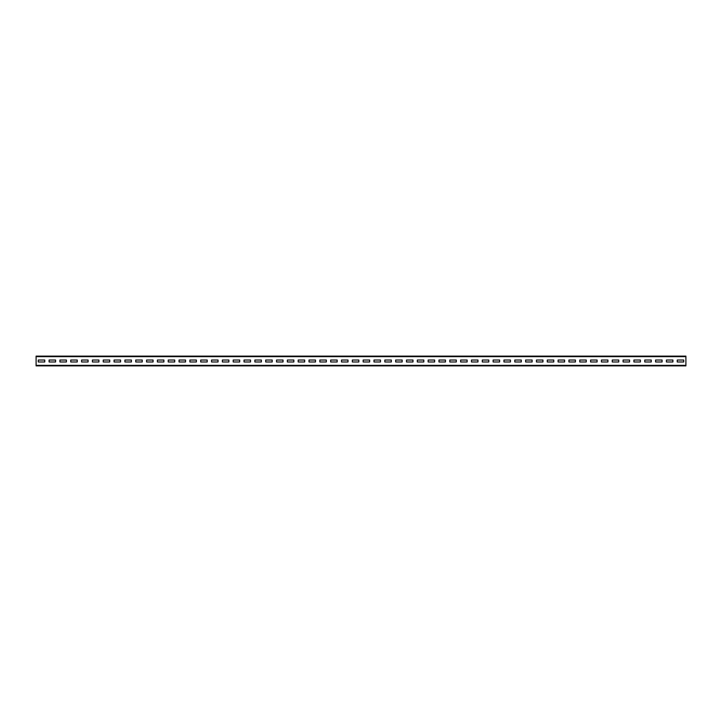 <?xml version="1.0" encoding="UTF-8"?>
<svg xmlns="http://www.w3.org/2000/svg" width="722" height="722" viewBox="0 0 722 722"><rect width="100%" height="100%" fill="white"/><g stroke="black" fill="none" stroke-linecap="round" stroke-linejoin="round"><path stroke-width="1.08" d="M36.1 356.65L36.1 356.127L685.9 356.127L685.9 365.873L36.1 365.873L36.1 356.65L685.9 356.65M683.734 361.975L683.734 360.025L677.236 360.025L677.236 361.975L683.734 361.975L683.734 360.025L677.236 360.025L677.236 361.975L683.734 361.975M672.904 361.975L672.904 360.025L666.406 360.025L666.406 361.975L672.904 361.975L672.904 360.025L666.406 360.025L666.406 361.975L672.904 361.975M662.074 361.975L662.074 360.025L655.576 360.025L655.576 361.975L662.074 361.975L662.074 360.025L655.576 360.025L655.576 361.975L662.074 361.975M651.244 361.975L651.244 360.025L644.746 360.025L644.746 361.975L651.244 361.975L651.244 360.025L644.746 360.025L644.746 361.975L651.244 361.975M640.414 361.975L640.414 360.025L633.916 360.025L633.916 361.975L640.414 361.975L640.414 360.025L633.916 360.025L633.916 361.975L640.414 361.975M629.584 361.975L629.584 360.025L623.086 360.025L623.086 361.975L629.584 361.975L629.584 360.025L623.086 360.025L623.086 361.975L629.584 361.975M618.754 361.975L618.754 360.025L612.256 360.025L612.256 361.975L618.754 361.975L618.754 360.025L612.256 360.025L612.256 361.975L618.754 361.975M607.924 361.975L607.924 360.025L601.426 360.025L601.426 361.975L607.924 361.975L607.924 360.025L601.426 360.025L601.426 361.975L607.924 361.975M597.094 361.975L597.094 360.025L590.596 360.025L590.596 361.975L597.094 361.975L597.094 360.025L590.596 360.025L590.596 361.975L597.094 361.975M586.264 361.975L586.264 360.025L579.766 360.025L579.766 361.975L586.264 361.975L586.264 360.025L579.766 360.025L579.766 361.975L586.264 361.975M575.434 361.975L575.434 360.025L568.936 360.025L568.936 361.975L575.434 361.975L575.434 360.025L568.936 360.025L568.936 361.975L575.434 361.975M564.604 361.975L564.604 360.025L558.106 360.025L558.106 361.975L564.604 361.975L564.604 360.025L558.106 360.025L558.106 361.975L564.604 361.975M553.774 361.975L553.774 360.025L547.276 360.025L547.276 361.975L553.774 361.975L553.774 360.025L547.276 360.025L547.276 361.975L553.774 361.975M542.944 361.975L542.944 360.025L536.446 360.025L536.446 361.975L542.944 361.975L542.944 360.025L536.446 360.025L536.446 361.975L542.944 361.975M532.114 361.975L532.114 360.025L525.616 360.025L525.616 361.975L532.114 361.975L532.114 360.025L525.616 360.025L525.616 361.975L532.114 361.975M521.284 361.975L521.284 360.025L514.786 360.025L514.786 361.975L521.284 361.975L521.284 360.025L514.786 360.025L514.786 361.975L521.284 361.975M510.454 361.975L510.454 360.025L503.956 360.025L503.956 361.975L510.454 361.975L510.454 360.025L503.956 360.025L503.956 361.975L510.454 361.975M499.624 361.975L499.624 360.025L493.126 360.025L493.126 361.975L499.624 361.975L499.624 360.025L493.126 360.025L493.126 361.975L499.624 361.975M488.794 361.975L488.794 360.025L482.296 360.025L482.296 361.975L488.794 361.975L488.794 360.025L482.296 360.025L482.296 361.975L488.794 361.975M477.964 361.975L477.964 360.025L471.466 360.025L471.466 361.975L477.964 361.975L477.964 360.025L471.466 360.025L471.466 361.975L477.964 361.975M467.134 361.975L467.134 360.025L460.636 360.025L460.636 361.975L467.134 361.975L467.134 360.025L460.636 360.025L460.636 361.975L467.134 361.975M456.304 361.975L456.304 360.025L449.806 360.025L449.806 361.975L456.304 361.975L456.304 360.025L449.806 360.025L449.806 361.975L456.304 361.975M445.474 361.975L445.474 360.025L438.976 360.025L438.976 361.975L445.474 361.975L445.474 360.025L438.976 360.025L438.976 361.975L445.474 361.975M434.644 361.975L434.644 360.025L428.146 360.025L428.146 361.975L434.644 361.975L434.644 360.025L428.146 360.025L428.146 361.975L434.644 361.975M423.814 361.975L423.814 360.025L417.316 360.025L417.316 361.975L423.814 361.975L423.814 360.025L417.316 360.025L417.316 361.975L423.814 361.975M412.984 361.975L412.984 360.025L406.486 360.025L406.486 361.975L412.984 361.975L412.984 360.025L406.486 360.025L406.486 361.975L412.984 361.975M402.154 361.975L402.154 360.025L395.656 360.025L395.656 361.975L402.154 361.975L402.154 360.025L395.656 360.025L395.656 361.975L402.154 361.975M391.324 361.975L391.324 360.025L384.826 360.025L384.826 361.975L391.324 361.975L391.324 360.025L384.826 360.025L384.826 361.975L391.324 361.975M380.494 361.975L380.494 360.025L373.996 360.025L373.996 361.975L380.494 361.975L380.494 360.025L373.996 360.025L373.996 361.975L380.494 361.975M369.664 361.975L369.664 360.025L363.166 360.025L363.166 361.975L369.664 361.975L369.664 360.025L363.166 360.025L363.166 361.975L369.664 361.975M358.834 361.975L358.834 360.025L352.336 360.025L352.336 361.975L358.834 361.975L358.834 360.025L352.336 360.025L352.336 361.975L358.834 361.975M348.004 361.975L348.004 360.025L341.506 360.025L341.506 361.975L348.004 361.975L348.004 360.025L341.506 360.025L341.506 361.975L348.004 361.975M337.174 361.975L337.174 360.025L330.676 360.025L330.676 361.975L337.174 361.975L337.174 360.025L330.676 360.025L330.676 361.975L337.174 361.975M326.344 361.975L326.344 360.025L319.846 360.025L319.846 361.975L326.344 361.975L326.344 360.025L319.846 360.025L319.846 361.975L326.344 361.975M315.514 361.975L315.514 360.025L309.016 360.025L309.016 361.975L315.514 361.975L315.514 360.025L309.016 360.025L309.016 361.975L315.514 361.975M304.684 361.975L304.684 360.025L298.186 360.025L298.186 361.975L304.684 361.975L304.684 360.025L298.186 360.025L298.186 361.975L304.684 361.975M293.854 361.975L293.854 360.025L287.356 360.025L287.356 361.975L293.854 361.975L293.854 360.025L287.356 360.025L287.356 361.975L293.854 361.975M283.024 361.975L283.024 360.025L276.526 360.025L276.526 361.975L283.024 361.975L283.024 360.025L276.526 360.025L276.526 361.975L283.024 361.975M272.194 361.975L272.194 360.025L265.696 360.025L265.696 361.975L272.194 361.975L272.194 360.025L265.696 360.025L265.696 361.975L272.194 361.975M261.364 361.975L261.364 360.025L254.866 360.025L254.866 361.975L261.364 361.975L261.364 360.025L254.866 360.025L254.866 361.975L261.364 361.975M250.534 361.975L250.534 360.025L244.036 360.025L244.036 361.975L250.534 361.975L250.534 360.025L244.036 360.025L244.036 361.975L250.534 361.975M239.704 361.975L239.704 360.025L233.206 360.025L233.206 361.975L239.704 361.975L239.704 360.025L233.206 360.025L233.206 361.975L239.704 361.975M228.874 361.975L228.874 360.025L222.376 360.025L222.376 361.975L228.874 361.975L228.874 360.025L222.376 360.025L222.376 361.975L228.874 361.975M218.044 361.975L218.044 360.025L211.546 360.025L211.546 361.975L218.044 361.975L218.044 360.025L211.546 360.025L211.546 361.975L218.044 361.975M207.214 361.975L207.214 360.025L200.716 360.025L200.716 361.975L207.214 361.975L207.214 360.025L200.716 360.025L200.716 361.975L207.214 361.975M196.384 361.975L196.384 360.025L189.886 360.025L189.886 361.975L196.384 361.975L196.384 360.025L189.886 360.025L189.886 361.975L196.384 361.975M185.554 361.975L185.554 360.025L179.056 360.025L179.056 361.975L185.554 361.975L185.554 360.025L179.056 360.025L179.056 361.975L185.554 361.975M174.724 361.975L174.724 360.025L168.226 360.025L168.226 361.975L174.724 361.975L174.724 360.025L168.226 360.025L168.226 361.975L174.724 361.975M163.894 361.975L163.894 360.025L157.396 360.025L157.396 361.975L163.894 361.975L163.894 360.025L157.396 360.025L157.396 361.975L163.894 361.975M153.064 361.975L153.064 360.025L146.566 360.025L146.566 361.975L153.064 361.975L153.064 360.025L146.566 360.025L146.566 361.975L153.064 361.975M142.234 361.975L142.234 360.025L135.736 360.025L135.736 361.975L142.234 361.975L142.234 360.025L135.736 360.025L135.736 361.975L142.234 361.975M131.404 361.975L131.404 360.025L124.906 360.025L124.906 361.975L131.404 361.975L131.404 360.025L124.906 360.025L124.906 361.975L131.404 361.975M120.574 361.975L120.574 360.025L114.076 360.025L114.076 361.975L120.574 361.975L120.574 360.025L114.076 360.025L114.076 361.975L120.574 361.975M109.744 361.975L109.744 360.025L103.246 360.025L103.246 361.975L109.744 361.975L109.744 360.025L103.246 360.025L103.246 361.975L109.744 361.975M98.914 361.975L98.914 360.025L92.416 360.025L92.416 361.975L98.914 361.975L98.914 360.025L92.416 360.025L92.416 361.975L98.914 361.975M88.084 361.975L88.084 360.025L81.586 360.025L81.586 361.975L88.084 361.975L88.084 360.025L81.586 360.025L81.586 361.975L88.084 361.975M77.254 361.975L77.254 360.025L70.756 360.025L70.756 361.975L77.254 361.975L77.254 360.025L70.756 360.025L70.756 361.975L77.254 361.975M66.424 361.975L66.424 360.025L59.926 360.025L59.926 361.975L66.424 361.975L66.424 360.025L59.926 360.025L59.926 361.975L66.424 361.975M55.594 361.975L55.594 360.025L49.096 360.025L49.096 361.975L55.594 361.975L55.594 360.025L49.096 360.025L49.096 361.975L55.594 361.975M44.764 361.975L44.764 360.025L38.266 360.025L38.266 361.975L44.764 361.975L44.764 360.025L38.266 360.025L38.266 361.975L44.764 361.975M36.1 365.35L685.9 365.35"/></g></svg>

